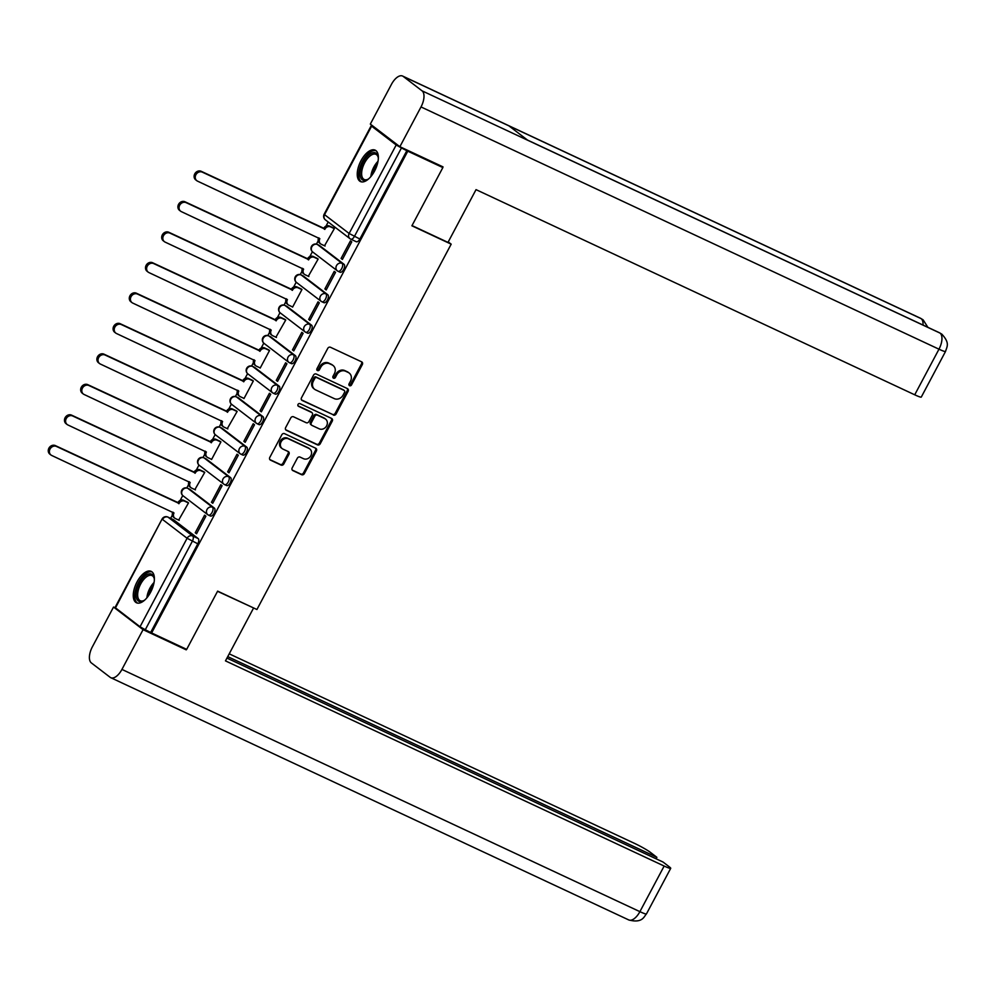 <?xml version="1.0" encoding="UTF-8"?>
<svg xmlns="http://www.w3.org/2000/svg" width="997" height="997" viewBox="0 0 997 997"><rect width="100%" height="100%" fill="white"/><g stroke="black" fill="none" stroke-linecap="round" stroke-linejoin="round"><path stroke-width="1.5" d="M349.586 385.714A1.533 1.333 127.4 0 0 351.505 384.942L362.335 364.566A2.181 1.894 127.4 0 0 361.637 361.836L330.505 347.28A2.181 1.894 127.4 0 0 327.751 348.389L316.921 368.765A1.533 1.333 127.4 0 0 319.339 369.899L320.747 367.257A6.979 6.069 127.4 0 1 329.546 363.718L332.138 364.927A6.979 6.069 127.4 0 1 333.11 365.525A6.979 6.069 127.4 0 1 334.406 373.651L332.998 376.293A1.533 1.333 127.4 0 0 335.428 377.427L336.824 374.785A6.979 6.069 127.4 0 1 345.623 371.233L348.215 372.454A6.979 6.069 127.4 0 1 349.199 373.04A6.979 6.069 127.4 0 1 350.483 381.178L349.087 383.808A1.533 1.333 127.4 0 0 349.586 385.714M349.012 385.154A1.533 1.333 127.4 0 0 350.632 384.281L361.475 363.905A2.181 1.894 127.4 0 0 361.437 361.749M316.847 370.111A1.533 1.333 127.4 0 0 318.467 369.239L319.875 366.597L320.747 367.257M332.936 377.626A1.533 1.333 127.4 0 0 334.556 376.754L335.952 374.124L336.824 374.785M210.205 515.898A4.449 2.144 -64.9 0 0 210.392 516.01A4.449 2.144 -64.9 0 0 214.118 513.106A4.449 2.144 -64.9 0 0 214.355 508.084L189.766 489.265A4.449 2.144 -64.9 0 0 189.567 489.141A4.449 2.144 -64.9 0 0 189.355 489.066M226.406 485.414A4.449 2.144 -64.9 0 0 226.606 485.539A4.449 2.144 -64.9 0 0 230.332 482.635A4.449 2.144 -64.9 0 0 230.556 477.6L205.968 458.782A4.449 2.144 -64.9 0 0 205.768 458.657A4.449 2.144 -64.9 0 0 205.556 458.595M242.607 454.944A4.449 2.144 -64.9 0 0 242.807 455.056A4.449 2.144 -64.9 0 0 246.533 452.152A4.449 2.144 -64.9 0 0 246.77 447.13L222.169 428.299A4.449 2.144 -64.9 0 0 221.982 428.187A4.449 2.144 -64.9 0 0 221.758 428.112M258.821 424.46A4.449 2.144 -64.9 0 0 259.008 424.585A4.449 2.144 -64.9 0 0 262.734 421.681A4.449 2.144 -64.9 0 0 262.971 416.646L238.383 397.828A4.449 2.144 -64.9 0 0 238.183 397.703A4.449 2.144 -64.9 0 0 237.971 397.629M275.022 393.989A4.449 2.144 -64.9 0 0 275.222 394.102A4.449 2.144 -64.9 0 0 278.948 391.198A4.449 2.144 -64.9 0 0 279.172 386.163L254.584 367.345A4.449 2.144 -64.9 0 0 254.385 367.232A4.449 2.144 -64.9 0 0 254.173 367.158M291.224 363.506A4.449 2.144 -64.9 0 0 291.423 363.618A4.449 2.144 -64.9 0 0 295.149 360.715A4.449 2.144 -64.9 0 0 295.386 355.692L270.785 336.874A4.449 2.144 -64.9 0 0 270.598 336.749A4.449 2.144 -64.9 0 0 270.374 336.674M307.437 333.023A4.449 2.144 -64.9 0 0 307.624 333.148A4.449 2.144 -64.9 0 0 311.351 330.244A4.449 2.144 -64.9 0 0 311.587 325.209L286.999 306.391A4.449 2.144 -64.9 0 0 286.8 306.278A4.449 2.144 -64.9 0 0 286.588 306.204M323.639 302.552A4.449 2.144 -64.9 0 0 323.838 302.664A4.449 2.144 -64.9 0 0 327.564 299.761A4.449 2.144 -64.9 0 0 327.789 294.738L303.2 275.92A4.449 2.144 -64.9 0 0 303.001 275.795A4.449 2.144 -64.9 0 0 302.789 275.72M339.84 272.069A4.449 2.144 -64.9 0 0 340.039 272.193A4.449 2.144 -64.9 0 0 343.766 269.29A4.449 2.144 -64.9 0 0 344.002 264.255L319.401 245.436A4.449 2.144 -64.9 0 0 319.214 245.324A4.449 2.144 -64.9 0 0 318.99 245.25M374.573 171.035A17.335 8.387 -64.9 0 0 375.146 150.148A17.335 8.387 -64.9 0 0 361.026 160.667A17.335 8.387 -64.9 0 0 360.453 181.554A17.335 8.387 -64.9 0 0 374.573 171.035M150.609 592.255A17.335 8.387 -64.9 0 0 151.183 571.368A17.335 8.387 -64.9 0 0 137.05 581.887A17.335 8.387 -64.9 0 0 136.489 602.774A17.335 8.387 -64.9 0 0 150.609 592.255M292.183 467.892A2.181 1.894 127.4 0 0 292.894 470.609L301.63 474.697A2.181 1.894 127.4 0 0 304.372 473.587L316.41 450.956A2.181 1.894 127.4 0 0 315.7 448.239L284.569 433.67A2.181 1.894 127.4 0 0 281.815 434.779L269.788 457.411A2.181 1.894 127.4 0 0 270.499 460.14L281.042 465.076A2.181 1.894 127.4 0 0 283.796 463.966L288.943 454.283A2.181 1.894 127.4 0 0 288.233 451.554L282.998 449.111A5.832 5.072 127.4 0 1 282.188 448.613A5.832 5.072 127.4 0 1 281.378 441.347A5.832 5.072 127.4 0 1 288.457 438.842L308.945 448.426A5.832 5.072 127.4 0 1 309.768 448.924A5.832 5.072 127.4 0 1 310.565 456.202A5.832 5.072 127.4 0 1 303.499 458.695L300.085 457.1A2.181 1.894 127.4 0 0 297.33 458.209L292.183 467.892M440.263 165.589L442.855 167.571L411.898 225.796L451.18 244.165L256.927 609.516L217.633 591.134L186.676 649.359L151.619 632.958L407.785 151.183L401.455 147.955L354.396 236.463A4.449 2.144 115.1 0 1 350.782 239.155A4.449 2.144 115.1 0 1 350.583 239.043A4.449 3.863 127.4 0 1 349.959 238.657A4.449 4.449 0 0 0 350.782 239.155L356.241 241.71A4.449 2.144 115.1 0 1 356.054 241.598M442.855 167.571L407.785 151.183M333.334 415.064A2.181 1.894 127.4 0 0 336.089 413.954L348.115 391.323A2.181 1.894 127.4 0 0 347.405 388.593L316.273 374.037A2.181 1.894 127.4 0 0 313.532 375.146L301.493 397.778A2.181 1.894 127.4 0 0 302.203 400.495L332.462 414.391A2.181 1.894 127.4 0 0 335.216 413.281L347.243 390.65A2.181 1.894 127.4 0 0 347.205 388.506M332.263 421.145L320.224 443.765A2.181 1.894 127.4 0 1 317.482 444.874L286.351 430.318A2.181 1.894 127.4 0 1 285.641 427.588L290.788 417.905A2.181 1.894 127.4 0 1 293.542 416.796L306.166 422.703A2.181 1.894 127.4 0 0 308.908 421.594L312.335 415.176A2.181 1.894 127.4 0 0 311.625 412.446L298.477 406.302A1.533 1.333 127.4 0 1 299.91 403.611L331.552 418.416A2.181 1.894 127.4 0 1 332.263 421.145L331.39 420.472L319.364 443.104L320.224 443.765M173.142 519.549A4.449 2.144 115.1 0 1 173.366 519.624A4.449 2.144 115.1 0 1 173.553 519.736L198.154 538.554L192.683 536A4.449 2.144 115.1 0 1 192.346 541.246L145.288 629.743L140.029 626.764L115.041 607.509L162.1 519.001L115.44 607.946M328.2 222.007L326.007 226.107M318.205 240.8L316.435 244.115M312.397 251.718L309.805 256.59M302.004 271.284L300.234 274.599M296.196 282.201L293.604 287.074M285.79 301.755L284.033 305.07M279.983 312.684L277.39 317.545M269.589 332.238L267.819 335.553M263.781 343.155L261.189 348.028M253.388 362.709L251.618 366.036M247.58 373.638L244.988 378.499M237.174 393.192L235.417 396.507M231.366 404.109L228.774 408.982M220.973 423.663L219.203 426.99M215.165 434.592L212.573 439.453M204.771 454.146L203.002 457.461M198.964 465.063L196.372 469.936M188.558 484.617L186.8 487.944M182.75 495.546L180.158 500.419M172.356 515.1L170.637 518.34M151.619 632.958L145.288 629.743M373.514 126.544L371.607 126.158L396.195 144.976L401.455 147.955M324.524 245.773L334.369 228.575L332.998 227.69M341.086 258.46L342.395 259.457L351.742 241.872L350.445 240.875L341.086 258.46L342.557 259.145M324.885 288.931L326.193 289.94L335.54 272.355L334.232 271.358L324.885 288.931L326.355 289.629M308.31 276.256L318.155 259.046L316.797 258.173M308.684 319.414L309.98 320.411L319.327 302.826L318.031 301.829L308.684 319.414L310.154 320.099M292.109 306.727L292.607 307.113L301.954 289.529L300.583 288.644M292.47 349.897L293.779 350.894L303.125 333.31L301.829 332.313L292.47 349.897L293.941 350.583M275.907 337.21L285.753 320L284.382 319.127M276.269 380.368L277.577 381.365L286.924 363.78L285.616 362.783L276.269 380.368L277.739 381.053M259.694 367.681L260.192 368.067L269.539 350.483L268.181 349.611M260.067 410.851L261.364 411.848L270.71 394.264L269.414 393.267L260.067 410.851L261.538 411.537M243.492 398.164L243.991 398.551L253.338 380.966L251.967 380.081M243.854 441.322L245.162 442.319L254.509 424.734L253.213 423.737L243.854 441.322L245.324 442.007M227.291 428.648L237.136 411.437L235.766 410.565M227.652 471.805L228.961 472.802L238.308 455.218L236.999 454.221L227.652 471.805L229.123 472.491M211.077 459.118L211.576 459.505L220.923 441.92L219.564 441.035M211.451 502.276L212.747 503.273L222.094 485.701L220.798 484.704L211.451 502.276L212.922 502.974M194.876 489.602L204.721 472.391L203.351 471.519M195.238 532.759L196.546 533.756L205.893 516.172L204.597 515.175L195.238 532.759L196.708 533.445M178.675 520.073L188.52 502.874L187.149 501.99M451.18 244.165L448.239 241.922M150.746 632.297L197.805 543.801A4.449 2.144 -64.9 0 0 198.154 538.554M406.926 150.51L359.867 239.018A4.449 2.144 115.1 0 1 356.241 241.71M349.199 373.04L348.327 372.38A6.979 6.069 127.4 0 0 347.342 371.781L348.215 372.454M335.952 374.124A6.979 6.069 127.4 0 1 344.75 370.572L347.342 371.781M333.11 365.525L332.25 364.852A6.979 6.069 127.4 0 0 331.266 364.266L332.138 364.927M319.875 366.597A6.979 6.069 127.4 0 1 328.674 363.045L331.266 364.266M301.53 399.922L332.462 414.391M344.576 392.295A1.533 1.333 127.4 0 0 344.077 390.388L316.759 377.614A1.533 1.333 127.4 0 0 314.828 378.386L313.357 381.166A6.979 6.069 127.4 0 0 314.641 389.304A6.979 6.069 127.4 0 0 315.625 389.889L334.294 398.626A6.979 6.069 127.4 0 0 343.093 395.074L344.576 392.295M343.604 390.026A1.533 1.333 127.4 0 0 343.205 389.727L344.077 390.388M314.641 389.304L313.768 388.631A6.979 6.069 127.4 0 1 312.485 380.505L313.955 377.726A1.533 1.333 127.4 0 1 315.887 376.941L343.205 389.727M285.678 429.744L316.61 444.213A2.181 1.894 127.4 0 0 319.364 443.104M311.313 412.21A2.181 1.894 127.4 0 0 310.752 411.773L297.941 405.791M319.264 428.835A5.832 5.072 127.4 0 0 326.343 426.342A5.832 5.072 127.4 0 0 325.533 419.064A5.832 5.072 127.4 0 0 324.723 418.566L317.495 415.188A2.181 1.894 127.4 0 0 314.753 416.297L311.338 422.728A2.181 1.894 127.4 0 0 312.049 425.457L319.264 428.835M325.533 419.064L324.673 418.404A5.832 5.072 127.4 0 0 323.851 417.905L324.723 418.566M311.737 425.27L310.865 424.597A2.181 1.894 127.4 0 1 310.466 422.067L313.881 415.637A2.181 1.894 127.4 0 1 316.635 414.528L323.851 417.905M331.39 420.472A2.181 1.894 127.4 0 0 331.353 418.316M309.768 448.924L308.896 448.264A5.832 5.072 127.4 0 0 308.085 447.765L308.945 448.426M282.188 448.613L281.316 447.952A5.832 5.072 127.4 0 1 280.518 440.674A5.832 5.072 127.4 0 1 287.585 438.182L308.085 447.765M269.826 459.567L280.182 464.403A2.181 1.894 127.4 0 0 282.924 463.293L288.071 453.61A2.181 1.894 127.4 0 0 288.033 451.467M292.221 470.036L300.758 474.036A2.181 1.894 127.4 0 0 303.499 472.927L315.538 450.295A2.181 1.894 127.4 0 0 315.501 448.139M320.66 243.879L319.526 243.019A4.449 3.863 -52.6 0 1 318.704 237.847L319.838 238.707A4.449 3.863 127.4 0 0 321.283 244.265L325.072 246.035M334.319 228.649L330.53 226.867A4.449 3.863 127.4 0 0 324.922 229.136L202.329 172.157A5.11 4.449 127.4 0 0 196.122 174.35A5.11 4.449 127.4 0 0 196.833 180.719A5.11 4.449 127.4 0 0 197.543 181.142L319.838 238.707M196.833 180.719L195.699 179.846A5.11 4.449 -52.6 0 1 195.001 173.478A5.11 4.449 -52.6 0 1 201.195 171.297L323.788 228.263A4.449 3.863 -52.6 0 1 329.396 226.007L330.53 226.867M333.559 227.952L329.396 226.007M323.639 228.562L324.773 229.422M304.446 274.362L303.325 273.502A4.449 3.863 -52.6 0 1 302.502 268.318L303.624 269.178A4.449 3.863 127.4 0 0 305.07 274.736L308.871 276.518M318.118 259.133L314.317 257.351A4.449 3.863 127.4 0 0 308.721 259.606L186.115 202.64A5.11 4.449 127.4 0 0 179.921 204.821A5.11 4.449 127.4 0 0 180.619 211.19A5.11 4.449 127.4 0 0 181.342 211.626L303.624 269.178M180.619 211.19L179.497 210.33A5.11 4.449 -52.6 0 1 178.787 203.961A5.11 4.449 -52.6 0 1 184.993 201.78L307.587 258.746A4.449 3.863 -52.6 0 1 313.195 256.491L314.317 257.351M317.345 258.435L313.195 256.491M307.437 259.033L308.559 259.905M301.917 289.604L298.115 287.834A4.449 3.863 127.4 0 0 292.507 290.09L169.914 233.111A5.11 4.449 127.4 0 0 163.72 235.304A5.11 4.449 127.4 0 0 164.418 241.673A5.11 4.449 127.4 0 0 165.128 242.109L287.423 299.661A4.449 3.863 127.4 0 0 288.245 304.833L287.111 303.973A4.449 3.863 -52.6 0 1 286.289 298.801L286.301 298.776M288.245 304.833A4.449 3.863 127.4 0 0 288.868 305.219L292.669 306.989M164.418 241.673L163.284 240.8A5.11 4.449 -52.6 0 1 162.586 234.432A5.11 4.449 -52.6 0 1 168.78 232.251L291.386 289.23A4.449 3.863 -52.6 0 1 296.981 286.962L298.115 287.834M301.144 288.906L296.981 286.962M291.224 289.516L292.358 290.376M412.01 225.571L447.989 242.396L476.03 189.642L914.723 394.8L938.975 349.187L421.008 106.941L399.872 146.709L443.029 166.885L442.718 167.471M421.008 106.941A13.671 6.605 -64.9 0 0 422.055 90.839L527.762 140.278L508.906 125.846L403.199 76.408L422.055 90.839M403.199 76.408A13.671 6.605 -64.9 0 0 402.601 76.046A13.671 6.605 -64.9 0 0 391.46 84.334L370.323 124.089L399.872 146.709M945.53 351.455C946.888 346.607 950.216 343.267 941.891 334.219L940.021 333.085A13.671 6.605 -64.9 0 1 938.975 349.187A13.335 1.234 28 0 0 945.53 351.455L921.278 397.08A13.335 1.234 -152 0 1 914.723 394.8M923.023 325.059A13.671 6.605 -64.9 0 0 921.166 318.654L923.16 319.887L927.895 327.34M217.545 591.308L252.827 607.597M253.525 608.12L225.472 660.874L664.152 866.044A13.335 1.234 28 0 0 670.719 868.312A13.335 1.234 28 0 0 669.51 866.991L663.042 862.044L226.955 658.095M110.804 677.711A13.671 6.605 -64.9 0 0 121.933 669.423L639.9 911.657A13.335 1.234 28 0 0 646.455 913.925C644.187 915.981 642.853 923.696 628.771 919.944L110.804 677.711A13.671 6.605 -64.9 0 1 110.206 677.349L91.35 662.918A13.671 6.605 -64.9 0 1 92.385 646.804L113.533 607.048L115.415 607.933M121.933 669.423L143.07 629.655L113.533 607.048M656.088 858.791L656.873 857.32L650.393 852.36A13.335 1.234 28 0 0 634.615 843.425L229.21 653.833M656.873 857.32L227.74 656.624M143.07 629.655L186.24 649.845L183.909 648.062M368.952 178.613A15.005 7.253 115.1 0 1 367.544 179.535A15.005 7.253 115.1 0 1 362.198 179.697A15.005 7.253 115.1 0 1 363.344 162.025A15.005 7.253 115.1 0 1 376.218 153.326A15.005 7.253 115.1 0 1 378.137 156.89A15.005 7.253 115.1 0 1 378.337 158.56M378.237 157.476A13.883 6.717 -64.9 0 0 376.579 154.709A13.883 6.717 -64.9 0 0 375.981 154.348A13.883 6.717 -64.9 0 0 364.329 163.421A13.883 6.717 -64.9 0 0 363.593 179.136A13.883 6.717 -64.9 0 0 364.204 179.51A13.883 6.717 -64.9 0 0 368.055 179.236M376.056 150.734A17.223 8.325 -64.9 0 0 361.836 162.623A17.223 8.325 -64.9 0 0 361.163 181.653A17.223 8.325 -64.9 0 0 361.487 181.878M144.989 599.833A15.005 7.253 115.1 0 1 143.58 600.755A15.005 7.253 115.1 0 1 138.234 600.917A15.005 7.253 115.1 0 1 139.381 583.245A15.005 7.253 115.1 0 1 152.254 574.546A15.005 7.253 115.1 0 1 154.174 578.11A15.005 7.253 115.1 0 1 154.373 579.78M154.273 578.696A13.883 6.717 -64.9 0 0 152.616 575.93A13.883 6.717 -64.9 0 0 152.005 575.568A13.883 6.717 -64.9 0 0 140.353 584.641A13.883 6.717 -64.9 0 0 139.63 600.356A13.883 6.717 -64.9 0 0 140.241 600.73A13.883 6.717 -64.9 0 0 144.091 600.456M152.08 571.954A17.223 8.325 -64.9 0 0 137.873 583.843A17.223 8.325 -64.9 0 0 137.187 602.873A17.223 8.325 -64.9 0 0 137.511 603.098M285.703 320.087L281.914 318.305A4.449 3.863 127.4 0 0 276.306 320.56L153.712 263.594A5.11 4.449 127.4 0 0 147.506 265.775A5.11 4.449 127.4 0 0 148.217 272.144A5.11 4.449 127.4 0 0 148.927 272.58L271.221 330.144A4.449 3.863 127.4 0 0 272.044 335.316L270.91 334.456A4.449 3.863 -52.6 0 1 270.087 329.272L270.1 329.247M272.044 335.316A4.449 3.863 127.4 0 0 272.667 335.69L276.456 337.472M148.217 272.144L147.082 271.284A5.11 4.449 -52.6 0 1 146.385 264.915A5.11 4.449 -52.6 0 1 152.578 262.734L275.172 319.701A4.449 3.863 -52.6 0 1 280.78 317.445L281.914 318.305M284.943 319.389L280.78 317.445M275.022 320L276.157 320.86M269.502 350.558L265.7 348.788A4.449 3.863 127.4 0 0 260.105 351.044L137.499 294.078A5.11 4.449 127.4 0 0 131.305 296.259A5.11 4.449 127.4 0 0 132.003 302.627A5.11 4.449 127.4 0 0 132.726 303.063L255.008 360.615A4.449 3.863 127.4 0 0 255.83 365.799L254.709 364.927A4.449 3.863 -52.6 0 1 253.886 359.755L253.899 359.73M255.83 365.799A4.449 3.863 127.4 0 0 256.453 366.173L260.254 367.943M132.003 302.627L130.881 301.755A5.11 4.449 -52.6 0 1 130.171 295.386A5.11 4.449 -52.6 0 1 136.377 293.205L258.971 350.184A4.449 3.863 -52.6 0 1 264.579 347.916L265.7 348.788M268.729 349.872L264.579 347.916M258.821 350.47L259.943 351.343M239.629 396.27L238.495 395.41A4.449 3.863 -52.6 0 1 237.672 390.226L238.806 391.098A4.449 3.863 127.4 0 0 240.252 396.656L244.053 398.426M253.3 381.041L249.499 379.259A4.449 3.863 127.4 0 0 243.891 381.527L121.298 324.548A5.11 4.449 127.4 0 0 115.104 326.729A5.11 4.449 127.4 0 0 115.802 333.098A5.11 4.449 127.4 0 0 116.524 333.534L238.806 391.098M115.802 333.098L114.667 332.238A5.11 4.449 -52.6 0 1 113.97 325.869A5.11 4.449 -52.6 0 1 120.163 323.689L242.77 380.655A4.449 3.863 -52.6 0 1 248.365 378.399L249.499 379.259M252.528 380.343L248.365 378.399M242.607 380.954L243.742 381.814M237.087 411.512L233.298 409.742A4.449 3.863 127.4 0 0 227.69 411.998L105.096 355.032A5.11 4.449 127.4 0 0 98.89 357.213A5.11 4.449 127.4 0 0 99.6 363.581A5.11 4.449 127.4 0 0 100.311 364.017L222.605 421.569A4.449 3.863 127.4 0 0 223.428 426.753L222.294 425.881A4.449 3.863 -52.6 0 1 221.471 420.709L221.484 420.684M223.428 426.753A4.449 3.863 127.4 0 0 224.051 427.127L227.839 428.909M99.6 363.581L98.466 362.721A5.11 4.449 -52.6 0 1 97.768 356.353A5.11 4.449 -52.6 0 1 103.962 354.159L226.556 411.138A4.449 3.863 -52.6 0 1 232.164 408.87L233.298 409.742M236.326 410.826L232.164 408.87M226.406 411.425L227.54 412.297M220.885 441.995L217.084 440.213A4.449 3.863 127.4 0 0 211.489 442.481L88.883 385.503A5.11 4.449 127.4 0 0 82.689 387.696A5.11 4.449 127.4 0 0 83.387 394.064A5.11 4.449 127.4 0 0 84.109 394.488L206.391 452.052A4.449 3.863 127.4 0 0 207.214 457.224L206.092 456.364A4.449 3.863 -52.6 0 1 205.27 451.192L205.282 451.167M207.214 457.224A4.449 3.863 127.4 0 0 207.837 457.611L211.638 459.38M83.387 394.064L82.265 393.192A5.11 4.449 -52.6 0 1 81.555 386.824A5.11 4.449 -52.6 0 1 87.761 384.643L210.355 441.609A4.449 3.863 -52.6 0 1 215.963 439.353L217.084 440.213M220.125 441.297L215.963 439.353M210.205 441.908L211.327 442.768M204.684 472.478L200.883 470.696A4.449 3.863 127.4 0 0 195.275 472.952L72.681 415.986A5.11 4.449 127.4 0 0 66.487 418.167A5.11 4.449 127.4 0 0 67.185 424.535A5.11 4.449 127.4 0 0 67.908 424.971L190.19 482.523A4.449 3.863 127.4 0 0 191.013 487.707L189.879 486.848A4.449 3.863 -52.6 0 1 189.056 481.663L189.069 481.638M191.013 487.707A4.449 3.863 127.4 0 0 191.636 488.081L195.437 489.863M67.185 424.535L66.051 423.675A5.11 4.449 -52.6 0 1 65.353 417.307A5.11 4.449 -52.6 0 1 71.547 415.126L194.153 472.092A4.449 3.863 -52.6 0 1 199.749 469.836L200.883 470.696M203.911 471.78L199.749 469.836M193.991 472.379L195.125 473.251M174.811 518.178L173.677 517.318A4.449 3.863 -52.6 0 1 172.855 512.146L173.989 513.006A4.449 3.863 127.4 0 0 175.435 518.565L179.223 520.334M188.47 502.949L184.682 501.179A4.449 3.863 127.4 0 0 179.074 503.435L56.48 446.457A5.11 4.449 127.4 0 0 50.274 448.65A5.11 4.449 127.4 0 0 50.984 455.018A5.11 4.449 127.4 0 0 51.694 455.455L173.989 513.006M50.984 455.018L49.85 454.146A5.11 4.449 -52.6 0 1 49.152 447.778A5.11 4.449 -52.6 0 1 55.346 445.597L177.94 502.563A4.449 3.863 -52.6 0 1 183.548 500.307L184.682 501.179M187.71 502.251L183.548 500.307M177.79 502.862L178.924 503.722M350.632 384.281L351.505 384.942M318.467 369.239L319.339 369.899M334.556 376.754L335.428 377.427M187.212 488.131A4.449 2.144 115.1 0 1 187.635 488.231A4.449 2.144 115.1 0 1 187.822 488.356L212.411 507.174A4.449 2.144 115.1 0 1 212.187 512.209A4.449 2.144 115.1 0 1 208.46 515.113A4.449 2.144 115.1 0 1 208.261 514.988A4.449 3.863 -52.6 0 1 212.411 507.174L214.355 508.084M189.766 489.265L187.822 488.356A4.449 3.863 127.4 0 0 182.227 490.611A4.449 3.863 -52.6 0 0 183.049 495.796L207.638 514.614A4.449 4.449 0 0 0 208.46 515.113L210.392 516.01M203.413 457.66A4.449 2.144 115.1 0 1 203.837 457.76A4.449 2.144 115.1 0 1 204.036 457.872L228.625 476.691A4.449 2.144 115.1 0 1 228.388 481.725A4.449 2.144 115.1 0 1 224.661 484.629A4.449 2.144 115.1 0 1 224.462 484.517A4.449 3.863 -52.6 0 1 228.625 476.691L230.556 477.6M205.968 458.782L204.036 457.872A4.449 3.863 127.4 0 0 198.428 460.14A4.449 3.863 -52.6 0 0 199.25 465.312L223.839 484.131A4.449 4.449 0 0 0 224.661 484.629L226.606 485.539M219.627 427.177A4.449 2.144 115.1 0 1 220.038 427.277A4.449 2.144 115.1 0 1 220.237 427.401L244.826 446.22A4.449 2.144 115.1 0 1 244.601 451.242A4.449 2.144 115.1 0 1 240.863 454.146A4.449 2.144 115.1 0 1 240.676 454.034A4.449 3.863 -52.6 0 1 244.826 446.22L246.77 447.13M222.169 428.299L220.237 427.401A4.449 3.863 127.4 0 0 214.629 429.657A4.449 3.863 -52.6 0 0 215.452 434.829L240.053 453.66A4.449 4.449 0 0 0 240.863 454.146L242.807 455.056M235.828 396.706A4.449 2.144 115.1 0 1 236.252 396.806A4.449 2.144 115.1 0 1 236.439 396.918L261.027 415.737A4.449 2.144 115.1 0 1 260.803 420.771A4.449 2.144 115.1 0 1 257.076 423.675A4.449 2.144 115.1 0 1 256.877 423.551A4.449 3.863 -52.6 0 1 261.027 415.737L262.971 416.646M238.383 397.828L236.439 396.918A4.449 3.863 127.4 0 0 230.843 399.174A4.449 3.863 -52.6 0 0 231.665 404.358L256.254 423.177A4.449 4.449 0 0 0 257.076 423.675L259.008 424.585M252.029 366.223A4.449 2.144 115.1 0 1 252.453 366.323A4.449 2.144 115.1 0 1 252.652 366.447L277.241 385.266A4.449 2.144 115.1 0 1 277.004 390.288A4.449 2.144 115.1 0 1 273.278 393.192A4.449 2.144 115.1 0 1 273.078 393.08A4.449 3.863 -52.6 0 1 277.241 385.266L279.172 386.163M254.584 367.345L252.652 366.447A4.449 3.863 127.4 0 0 247.044 368.703A4.449 3.863 -52.6 0 0 247.867 373.875L272.455 392.693A4.449 4.449 0 0 0 273.278 393.192L275.222 394.102M268.243 335.74A4.449 2.144 115.1 0 1 268.654 335.839A4.449 2.144 115.1 0 1 268.854 335.964L293.442 354.782A4.449 2.144 115.1 0 1 293.205 359.817A4.449 2.144 115.1 0 1 289.479 362.721A4.449 2.144 115.1 0 1 289.292 362.596A4.449 3.863 -52.6 0 1 293.442 354.782L295.386 355.692M270.785 336.874L268.854 335.964A4.449 3.863 127.4 0 0 263.245 338.22A4.449 3.863 -52.6 0 0 264.068 343.404L288.669 362.223A4.449 4.449 0 0 0 289.479 362.721L291.423 363.618M284.444 305.269A4.449 2.144 115.1 0 1 284.868 305.369A4.449 2.144 115.1 0 1 285.055 305.481L309.643 324.312A4.449 2.144 115.1 0 1 309.419 329.334A4.449 2.144 115.1 0 1 305.693 332.238A4.449 2.144 115.1 0 1 305.493 332.126A4.449 3.863 -52.6 0 1 309.643 324.312L311.587 325.209M286.999 306.391L285.055 305.481A4.449 3.863 127.4 0 0 279.459 307.749A4.449 3.863 -52.6 0 0 280.282 312.921L304.87 331.739A4.449 4.449 0 0 0 305.693 332.238L307.624 333.148M300.645 274.786A4.449 2.144 115.1 0 1 301.069 274.885A4.449 2.144 115.1 0 1 301.268 275.01L325.857 293.828A4.449 2.144 115.1 0 1 325.62 298.863A4.449 2.144 115.1 0 1 321.894 301.767A4.449 2.144 115.1 0 1 321.695 301.642A4.449 3.863 -52.6 0 1 325.857 293.828L327.789 294.738M303.2 275.92L301.268 275.01A4.449 3.863 127.4 0 0 295.66 277.266A4.449 3.863 -52.6 0 0 296.483 282.45L321.071 301.268A4.449 4.449 0 0 0 321.894 301.767L323.838 302.664M316.859 244.315A4.449 2.144 115.1 0 1 317.27 244.415A4.449 2.144 115.1 0 1 317.47 244.527L342.058 263.345A4.449 2.144 115.1 0 1 341.821 268.38A4.449 2.144 115.1 0 1 338.095 271.284A4.449 2.144 115.1 0 1 337.908 271.172A4.449 3.863 -52.6 0 1 342.058 263.345L344.002 264.255M319.401 245.436L317.47 244.527A4.449 3.863 127.4 0 0 311.862 246.795A4.449 3.863 -52.6 0 0 312.684 251.967L337.285 270.785A4.449 4.449 0 0 0 338.095 271.284L340.039 272.193M173.553 519.736L168.094 517.181L192.683 536A4.449 3.863 -52.6 0 0 187.087 538.268L162.499 519.437A4.449 3.863 -52.6 0 1 168.094 517.181A4.449 2.144 115.1 0 0 167.895 517.069A4.449 4.449 0 0 0 162.1 519.001M140.029 626.764L187.087 538.268L197.805 543.801M371.607 126.158L324.548 214.667L349.137 233.485L396.195 144.976M359.867 239.018L349.137 233.485A4.449 3.863 127.4 0 0 349.959 238.657L325.371 219.839A4.449 3.863 127.4 0 1 324.548 214.667L324.15 214.23A4.449 4.449 0 0 0 325.371 219.839M167.484 516.969A4.449 2.144 115.1 0 1 167.895 517.069L173.366 519.624M344.75 370.572L345.623 371.233M328.674 363.045L329.546 363.718M361.475 363.905L362.335 364.566M347.243 390.65L348.115 391.323M335.216 413.281L336.089 413.954M315.887 376.941L316.759 377.614M313.955 377.726L314.828 378.386M312.485 380.505L313.357 381.166M316.61 444.213L317.482 444.874M310.752 411.773L311.625 412.446M316.635 414.528L317.495 415.188M313.881 415.637L314.753 416.297M310.466 422.067L311.338 422.728M287.585 438.182L288.457 438.842M288.071 453.61L288.943 454.283M282.924 463.293L283.796 463.966M280.182 464.403L281.042 465.076M315.538 450.295L316.41 450.956M303.499 472.927L304.372 473.587M300.758 474.036L301.63 474.697M323.788 228.263L324.922 229.136M201.195 171.297L202.329 172.157M307.587 258.746L308.721 259.606M184.993 201.78L186.115 202.64M286.289 298.801L287.423 299.661M291.386 289.23L292.507 290.09M168.78 232.251L169.914 233.111M941.754 334.12L939.461 332.749A13.671 6.605 -64.9 0 1 940.021 333.085L527.762 140.278M508.906 125.846L921.166 318.654A13.671 6.605 -64.9 0 0 920.555 318.28L402.601 76.046M628.771 919.944A13.671 6.605 -64.9 0 0 639.9 911.657L664.152 866.044M370.859 176.594A13.883 6.717 115.1 0 1 378.013 161.315M377.502 163.62A13.435 6.493 -64.9 0 0 372.305 174.724M146.895 597.814A13.883 6.717 115.1 0 1 154.036 582.535M153.538 584.84A13.435 6.493 -64.9 0 0 148.341 595.944M270.087 329.272L271.221 330.144M275.172 319.701L276.306 320.56M152.578 262.734L153.712 263.594M253.886 359.755L255.008 360.615M258.971 350.184L260.105 351.044M136.377 293.205L137.499 294.078M242.77 380.655L243.891 381.527M120.163 323.689L121.298 324.548M221.471 420.709L222.605 421.569M226.556 411.138L227.69 411.998M103.962 354.159L105.096 355.032M205.27 451.192L206.391 452.052M210.355 441.609L211.489 442.481M87.761 384.643L88.883 385.503M189.056 481.663L190.19 482.523M194.153 472.092L195.275 472.952M71.547 415.126L72.681 415.986M177.94 502.563L179.074 503.435M55.346 445.597L56.48 446.457M189.567 489.141L187.635 488.231A4.449 4.449 0 0 0 183.049 495.796M205.768 458.657L203.837 457.76A4.449 4.449 0 0 0 199.25 465.312M221.982 428.187L220.038 427.277A4.449 4.449 0 0 0 215.452 434.829M238.183 397.703L236.252 396.806A4.449 4.449 0 0 0 231.665 404.358M254.385 367.232L252.453 366.323A4.449 4.449 0 0 0 247.867 373.875M270.598 336.749L268.654 335.839A4.449 4.449 0 0 0 264.068 343.404M286.8 306.278L284.868 305.369A4.449 4.449 0 0 0 280.282 312.921M303.001 275.795L301.069 274.885A4.449 4.449 0 0 0 296.483 282.45M319.214 245.324L317.27 244.415A4.449 4.449 0 0 0 312.684 251.967M371.208 125.722L324.15 214.23M343.417 389.852L344.289 390.512M311.052 411.96L311.924 412.633M939.461 332.749L527.525 140.091M923.035 319.788L920.555 318.28M670.719 868.312L646.455 913.925"/></g></svg>
